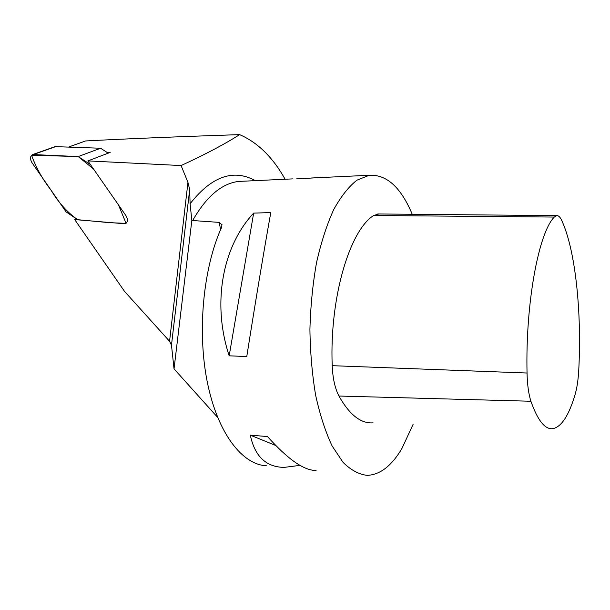 <?xml version="1.0" encoding="UTF-8"?>
<svg xmlns="http://www.w3.org/2000/svg" width="610" height="610" viewBox="0 0 610 610"><rect width="100%" height="100%" fill="white"/><g stroke="black" fill="none" stroke-linecap="round" stroke-linejoin="round"><path stroke-width="0.91" d="M285.114 179.241C272.731 157.205 257.557 142.336 239.6 134.627C225.143 143.929 205.639 154.238 181.086 165.554L187.949 182.359L169.565 341.287L171.479 345.153L174.033 368.875L217.61 417.354M171.479 345.153L189.679 189.588L187.949 182.359M189.679 189.588L190.099 203.755L191.837 220.469L174.033 368.875M169.565 341.287L124.486 291.328L74.687 219.562L76.364 218.83M68.877 146.934L85.545 140.963C124.684 138.859 176.031 136.747 239.6 134.627M222.078 224.899L219.211 222.391L191.837 220.469M413.199 424.141L401.944 448.426C391.757 465.765 380.205 474.748 367.289 475.373C359.015 474.488 350.941 470.15 343.049 462.357L332.092 445.902C325.458 431.788 319.975 414.922 315.652 395.303C312.16 374.464 310.246 352.496 309.918 329.385C310.559 306.212 312.762 283.955 316.537 262.613C321.127 242.368 326.83 224.724 333.662 209.672C340.952 196.466 348.706 186.629 356.926 180.179L369.279 175.268C386.61 174.315 400.93 187.316 412.23 214.278M221.964 224.327L221.56 227.454C203.13 268.049 197.015 332.038 207.438 382.783C217.839 433.626 242.406 464.828 266.6 465.811M296.49 178.89L317.856 177.693M316.071 470.47C304.016 470.6 287.829 459.292 267.493 436.554L250.329 435.159C254.744 456.265 265.983 467.016 284.046 467.405L300.021 465.369M229.177 355.821L246.775 356.545C254.988 304.382 264.877 245.22 270.794 212.585L253.661 213.111C222.536 246.356 211.784 303.132 229.177 355.821L253.661 213.111M74.687 219.562L125.263 223.809L77.867 219.844L66.101 211.883L31.933 162.641C29.844 158.73 30.088 156.03 32.673 154.543L78.194 156.572L31.567 155.184C35.784 167.178 42.281 178.852 51.065 190.206C58.522 202.612 67.382 212.44 77.645 219.691L109.686 222.696L126.079 223.351L118.5 204.952L93.498 168.978L78.194 156.572L90.425 164.555L126.041 215.803C128.085 219.562 127.825 222.231 125.263 223.809C127.825 222.231 128.085 219.562 126.041 215.803L87.886 160.903L181.086 165.554M106.872 152.279L110.151 152.424L87.886 160.903M554.307 217.061L556.671 215.62C558.47 215.46 560.155 217.061 561.718 220.416C575.436 250.062 581.818 311.611 578.776 369.744C578.242 379.633 577.014 387.899 575.093 394.556C568.909 415.379 561.535 426.748 552.988 428.662C545.088 429.76 537.738 420.625 530.921 401.25C528.618 394.182 527.33 384.773 527.048 373.015C525.408 302.469 538.851 232.235 554.307 217.061L373.709 215.49L378.894 213.965M373.076 422.844C360.876 423.744 349.507 414.808 338.962 396.035C334.989 388.417 332.74 378.299 332.214 365.68C329.423 297.68 349.835 230.123 373.709 215.49M250.329 435.159L275.72 445.491M108.229 153.156L100.589 148.238L55.121 146.629M78.194 156.572L100.589 148.238M255.384 180.644C233.348 168.634 211.586 176.336 190.099 203.755M243.733 181.193L238.64 181.429C221.727 183.435 206.386 196.489 192.638 220.576M219.211 222.391L220.591 229.657M530.921 401.25L338.962 396.035M527.048 373.015L332.214 365.68M33.497 154.46L56.288 146.415M243.611 181.2L292.83 178.875M310.978 178.021L369.279 175.268M556.671 215.62L377.781 213.958M55.472 146.499L32.673 154.543"/></g></svg>

